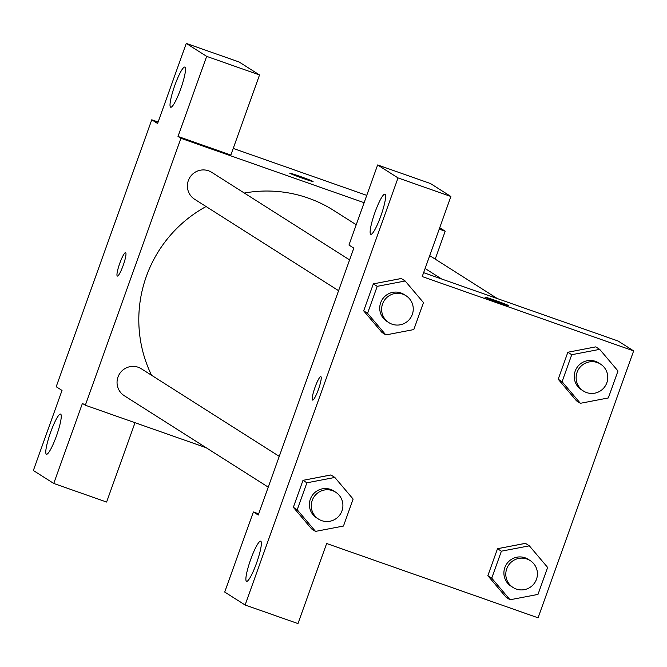 <?xml version="1.0" encoding="UTF-8"?>
<svg xmlns="http://www.w3.org/2000/svg" width="667" height="667" viewBox="0 0 667 667"><rect width="100%" height="100%" fill="white"/><g stroke="black" fill="none" stroke-linecap="round" stroke-linejoin="round"><path stroke-width="1" d="M135.017 422.695L106.603 502.043L53.752 483.458L33.35 470.502L62.023 390.428L56.195 386.727L151.768 119.793L158.121 122.028M233.217 148.424L366.75 195.364M206.111 447.69L85.334 405.236L82.425 403.385L53.752 483.458M60.68 414.149A21.277 3.368 -70.6 0 0 60.572 414.09A21.277 3.368 -70.6 0 0 50.342 433.05A21.277 3.368 -70.6 0 0 46.457 454.244A21.277 3.368 -70.6 0 0 56.562 435.651A21.277 3.368 -70.6 0 0 60.68 414.149M439.219 229.106L445.197 231.207L439.711 227.722M445.197 231.207L435.209 259.113M289.837 173.287A12.415 0.45 -160.3 0 1 289.711 173.17A12.415 0.45 -160.3 0 1 301.551 176.93A12.415 0.45 -160.3 0 1 313.081 181.532A12.415 0.45 -160.3 0 1 302.176 178.106A12.415 0.45 -160.3 0 1 289.837 173.287M151.768 119.793L157.595 123.495L186.268 43.413L239.128 61.998L259.53 74.954L230.857 155.036L177.997 136.452L180.915 138.302L364.124 202.701M184.934 67.134A21.277 3.368 -70.6 0 0 184.817 67.084A21.277 3.368 -70.6 0 0 174.587 86.043A21.277 3.368 -70.6 0 0 170.702 107.229A21.277 3.368 -70.6 0 0 180.807 88.644A21.277 3.368 -70.6 0 0 184.934 67.134M259.53 74.954L206.67 56.37L177.997 136.452M186.268 43.413L206.67 56.37M123.17 265.441A12.415 1.959 109.4 0 1 117.35 276.071A12.415 1.959 109.4 0 1 119.618 263.715A12.415 1.959 109.4 0 1 125.579 252.651A12.415 1.959 109.4 0 1 123.17 265.441M85.334 405.236L180.915 138.302M125.588 252.66A12.415 1.959 -70.6 0 0 119.626 263.715A12.415 1.959 -70.6 0 0 117.359 276.08M279.256 456.37L141.387 368.801A15.941 15.733 122.4 0 0 118.684 375.388A15.941 15.733 122.4 0 0 124.287 395.723L268.234 487.143M349.6 259.905L211.731 172.344A15.941 15.733 122.4 0 0 189.028 178.931A15.941 15.733 122.4 0 0 194.631 199.258L338.578 290.687M356.228 224.746L333.717 210.447A127.672 125.98 122.4 0 0 308.279 198.099A127.672 125.98 122.4 0 0 244.339 193.046M206.095 206.537A127.672 125.98 122.4 0 0 151.559 375.263M353.818 248.124L258.246 515.049L253.385 511.964L224.712 592.046L245.114 605.002L398.032 177.914L377.639 164.957L348.966 245.039L353.818 248.124M423.62 272.661L618.109 341.029L633.65 350.9L538.077 617.825L326.647 543.505L297.974 623.587L245.114 605.002M320.902 376.697A12.415 1.959 109.4 0 1 318.493 389.236A12.415 1.959 109.4 0 1 312.598 400.083A12.415 1.959 109.4 0 1 314.866 387.727A12.415 1.959 109.4 0 1 320.835 376.663A12.415 1.959 109.4 0 1 320.902 376.697M260.789 541.245A21.277 3.368 109.4 0 1 256.67 562.748A21.277 3.368 109.4 0 1 246.565 581.341A21.277 3.368 109.4 0 1 250.45 560.147A21.277 3.368 109.4 0 1 260.68 541.187A21.277 3.368 109.4 0 1 260.789 541.245M385.042 194.23A21.277 3.368 109.4 0 1 380.915 215.733A21.277 3.368 109.4 0 1 370.81 234.325A21.277 3.368 109.4 0 1 374.696 213.132A21.277 3.368 109.4 0 1 384.926 194.18A21.277 3.368 109.4 0 1 385.042 194.23M320.835 376.663A12.415 1.959 -70.6 0 0 314.874 387.727A12.415 1.959 -70.6 0 0 312.606 400.083M377.639 164.957L430.49 183.542L450.892 196.498L422.219 276.572L633.65 350.9M450.892 196.498L398.032 177.914M258.679 513.832L253.385 511.964M315.516 531.391L297.224 509.78L306.878 482.808L334.834 477.447L353.126 499.066L343.472 526.038L315.516 531.391L311.631 528.923L293.338 507.312L302.993 480.34L330.94 474.946M510.03 599.766L491.737 578.156L501.392 551.184L529.348 545.831L547.64 567.442L537.986 594.414L510.03 599.766L506.145 597.298L487.852 575.688L497.507 548.716L525.454 543.322M562.081 381.691L558.196 379.223L567.85 352.251L595.798 346.865L567.85 352.251L558.196 379.223L576.488 400.834L580.373 403.302L562.081 381.691L571.736 354.719L599.691 349.366L617.984 370.977L608.329 397.949L580.373 403.302M385.86 334.926L367.567 313.315L377.222 286.343L405.177 280.99L423.47 302.601L413.815 329.573L385.86 334.926L381.974 332.458L363.682 310.847L373.337 283.875L401.284 278.481M485.084 297.299A12.415 0.45 -160.3 0 1 484.967 297.174A12.415 0.45 -160.3 0 1 496.798 300.934A12.415 0.45 -160.3 0 1 508.337 305.544A12.415 0.45 -160.3 0 1 497.424 302.118A12.415 0.45 -160.3 0 1 485.084 297.299M508.329 305.553A12.415 0.45 19.7 0 0 496.798 300.95A12.415 0.45 19.7 0 0 484.959 297.182M600.525 364.107L598.582 362.873A15.941 15.733 122.4 0 0 575.879 369.468A15.941 15.733 122.4 0 0 581.482 389.795L583.425 391.029A15.941 15.733 122.4 0 0 605.261 386.001A15.941 15.733 122.4 0 0 597.349 362.565A15.941 15.733 122.4 0 0 583.425 391.029M571.736 354.719L567.85 352.251M599.691 349.366L595.806 346.898M530.182 560.572L528.239 559.338A15.941 15.733 122.4 0 0 505.536 565.924A15.941 15.733 122.4 0 0 511.139 586.26L513.081 587.494A15.941 15.733 122.4 0 0 534.917 582.466A15.941 15.733 122.4 0 0 527.005 559.029A15.941 15.733 122.4 0 0 513.081 587.494M491.737 578.156L487.852 575.688L497.507 548.716L525.463 543.363L529.348 545.831M501.392 551.184L497.507 548.716M406.011 295.731L404.069 294.497A15.941 15.733 122.4 0 0 381.366 301.084A15.941 15.733 122.4 0 0 386.968 321.419L388.911 322.653A15.941 15.733 122.4 0 0 410.739 317.625A15.941 15.733 122.4 0 0 402.835 294.189A15.941 15.733 122.4 0 0 388.911 322.653M367.567 313.315L363.682 310.847L373.337 283.875L401.292 278.523L405.177 280.99M377.222 286.343L373.337 283.875M335.668 492.196L333.725 490.962A15.941 15.733 122.4 0 0 311.022 497.549A15.941 15.733 122.4 0 0 316.625 517.884L318.568 519.118A15.941 15.733 122.4 0 0 340.395 514.09A15.941 15.733 122.4 0 0 332.491 490.654A15.941 15.733 122.4 0 0 318.568 519.118M297.224 509.78L293.338 507.312L302.993 480.34L330.949 474.979L334.834 477.447M306.878 482.808L302.993 480.34M441.629 278.989L425.112 268.501M429.723 255.628L497.332 298.566"/></g></svg>
